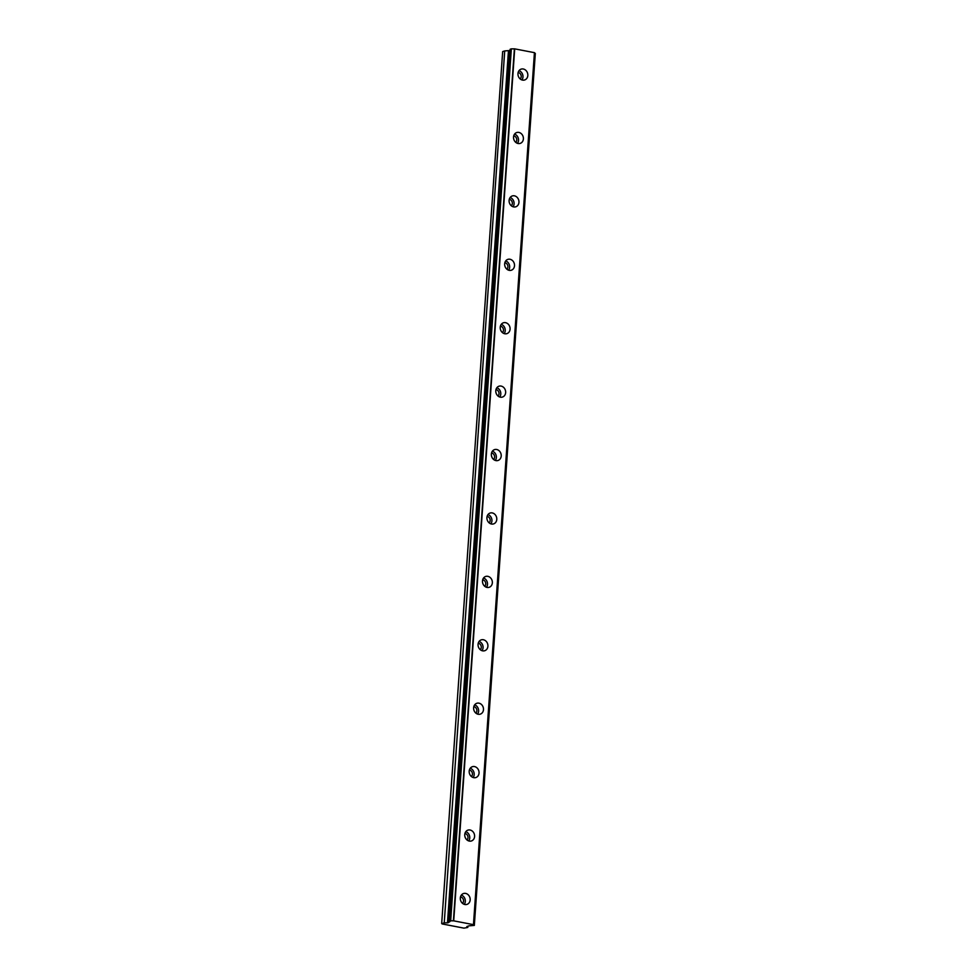 <?xml version="1.0" encoding="UTF-8"?>
<svg xmlns="http://www.w3.org/2000/svg" width="977" height="977" viewBox="0 0 977 977"><rect width="100%" height="100%" fill="white"/><g stroke="black" fill="none" stroke-linecap="round" stroke-linejoin="round"><path stroke-width="1.47" d="M460.314 898.01A5.703 4.861 72.6 0 0 466.945 904.397A5.703 4.861 72.6 0 0 470.169 899.902A5.703 4.861 72.6 0 0 463.55 893.515A5.703 4.861 72.6 0 0 460.314 898.01M464.258 904.348A5.703 4.861 72.6 0 0 465.308 901.429A5.703 4.861 72.6 0 0 461.364 895.091M517.969 73.605A5.703 4.861 72.6 0 0 524.6 79.992A5.703 4.861 72.6 0 0 527.824 75.498A5.703 4.861 72.6 0 0 521.193 69.111A5.703 4.861 72.6 0 0 517.969 73.605M521.913 79.943A5.703 4.861 72.6 0 0 522.964 77.012A5.703 4.861 72.6 0 0 519.019 70.674M513.536 137.012A5.703 4.861 72.6 0 0 520.167 143.399A5.703 4.861 72.6 0 0 523.391 138.917A5.703 4.861 72.6 0 0 516.76 132.53A5.703 4.861 72.6 0 0 513.536 137.012M517.48 143.363A5.703 4.861 72.6 0 0 518.518 140.432A5.703 4.861 72.6 0 0 514.574 134.093M509.102 200.432A5.703 4.861 72.6 0 0 515.722 206.819A5.703 4.861 72.6 0 0 518.958 202.324A5.703 4.861 72.6 0 0 512.327 195.937A5.703 4.861 72.6 0 0 509.102 200.432M513.047 206.77A5.703 4.861 72.6 0 0 514.085 203.851A5.703 4.861 72.6 0 0 510.141 197.513M504.669 263.851A5.703 4.861 72.6 0 0 511.289 270.238A5.703 4.861 72.6 0 0 514.513 265.744A5.703 4.861 72.6 0 0 507.893 259.357A5.703 4.861 72.6 0 0 504.669 263.851M508.614 270.189A5.703 4.861 72.6 0 0 509.652 267.271A5.703 4.861 72.6 0 0 505.707 260.92M500.224 327.271A5.703 4.861 72.6 0 0 506.855 333.645A5.703 4.861 72.6 0 0 510.079 329.164A5.703 4.861 72.6 0 0 503.46 322.776A5.703 4.861 72.6 0 0 500.224 327.271M504.169 333.609A5.703 4.861 72.6 0 0 505.219 330.678A5.703 4.861 72.6 0 0 501.274 324.34M495.791 390.678A5.703 4.861 72.6 0 0 502.422 397.065A5.703 4.861 72.6 0 0 505.646 392.583A5.703 4.861 72.6 0 0 499.015 386.196A5.703 4.861 72.6 0 0 495.791 390.678M499.735 397.016A5.703 4.861 72.6 0 0 500.786 394.097A5.703 4.861 72.6 0 0 496.841 387.759M491.358 454.097A5.703 4.861 72.6 0 0 497.989 460.485A5.703 4.861 72.6 0 0 501.213 455.99A5.703 4.861 72.6 0 0 494.582 449.603A5.703 4.861 72.6 0 0 491.358 454.097M495.302 460.436A5.703 4.861 72.6 0 0 496.353 457.517A5.703 4.861 72.6 0 0 492.408 451.179M486.925 517.517A5.703 4.861 72.6 0 0 493.556 523.904A5.703 4.861 72.6 0 0 496.78 519.41A5.703 4.861 72.6 0 0 490.149 513.023A5.703 4.861 72.6 0 0 486.925 517.517M490.869 523.855A5.703 4.861 72.6 0 0 491.919 520.936A5.703 4.861 72.6 0 0 487.975 514.586M482.491 580.924A5.703 4.861 72.6 0 0 489.123 587.311A5.703 4.861 72.6 0 0 492.347 582.829A5.703 4.861 72.6 0 0 485.716 576.442A5.703 4.861 72.6 0 0 482.491 580.924M486.436 587.275A5.703 4.861 72.6 0 0 487.486 584.344A5.703 4.861 72.6 0 0 483.542 578.005M478.058 644.344A5.703 4.861 72.6 0 0 484.69 650.731A5.703 4.861 72.6 0 0 487.914 646.237A5.703 4.861 72.6 0 0 481.282 639.85A5.703 4.861 72.6 0 0 478.058 644.344M482.003 650.682A5.703 4.861 72.6 0 0 483.053 647.763A5.703 4.861 72.6 0 0 479.109 641.425M473.625 707.763A5.703 4.861 72.6 0 0 480.257 714.15A5.703 4.861 72.6 0 0 483.481 709.656A5.703 4.861 72.6 0 0 476.849 703.269A5.703 4.861 72.6 0 0 473.625 707.763M477.57 714.102A5.703 4.861 72.6 0 0 478.608 711.183A5.703 4.861 72.6 0 0 474.663 704.844M469.192 771.183A5.703 4.861 72.6 0 0 475.811 777.57A5.703 4.861 72.6 0 0 479.048 773.076A5.703 4.861 72.6 0 0 472.416 766.689A5.703 4.861 72.6 0 0 469.192 771.183M473.137 777.521A5.703 4.861 72.6 0 0 474.175 774.602A5.703 4.861 72.6 0 0 470.23 768.252M464.759 834.59A5.703 4.861 72.6 0 0 471.378 840.977A5.703 4.861 72.6 0 0 474.602 836.495A5.703 4.861 72.6 0 0 467.983 830.108A5.703 4.861 72.6 0 0 464.759 834.59M468.704 840.941A5.703 4.861 72.6 0 0 469.742 838.01A5.703 4.861 72.6 0 0 465.797 831.671M449.994 921.531L449.176 921.213L450.373 920.822L453.719 920.847L514.696 48.862L534.431 52.66L473.454 924.645L453.719 920.847M449.212 921.189L510.177 49.265M464.942 833.479A3.664 3.126 -107.4 0 1 466.957 839.951M460.509 896.898A3.664 3.126 -107.4 0 1 462.524 903.359M518.152 72.481A3.664 3.126 -107.4 0 1 520.179 78.954M513.719 135.901A3.664 3.126 -107.4 0 1 515.746 142.361M509.286 199.308A3.664 3.126 -107.4 0 1 511.313 205.781M504.853 262.728A3.664 3.126 -107.4 0 1 506.868 269.2M500.419 326.147A3.664 3.126 -107.4 0 1 502.434 332.62M495.974 389.567A3.664 3.126 -107.4 0 1 498.001 396.027M491.541 452.974A3.664 3.126 -107.4 0 1 493.568 459.446M487.108 516.393A3.664 3.126 -107.4 0 1 489.135 522.866M482.675 579.813A3.664 3.126 -107.4 0 1 484.702 586.285M478.242 643.232A3.664 3.126 -107.4 0 1 480.269 649.693M473.808 706.64A3.664 3.126 -107.4 0 1 475.836 713.112M469.375 770.059A3.664 3.126 -107.4 0 1 471.402 776.532M467.763 927.381L467.873 926.196L467.763 927.381L466.859 926.562L469.033 925.842L474.309 925.427L535.225 53.381L474.333 925.414L535.311 53.43M473.454 924.645L474.248 925.366M450.006 921.531L447.967 922.825L444.242 922.85L504.718 50.926L444.242 922.85M467.788 927.429L463.953 928.138L442.141 923.937L443.753 922.899M473.552 924.669L534.431 52.66M534.517 53.137L535.225 53.381M441.689 923.546L502.666 51.573L504.718 50.926M505.219 50.877L510.067 50.499M449.176 921.213L510.153 49.241L511.35 48.85L450.373 920.822M450.678 920.822L511.35 48.85M511.643 48.85L514.696 48.862M514.378 48.862L453.401 920.835M447.967 922.825L508.944 50.853M508.443 50.902L447.478 922.874M473.576 924.694L534.553 52.721"/></g></svg>
